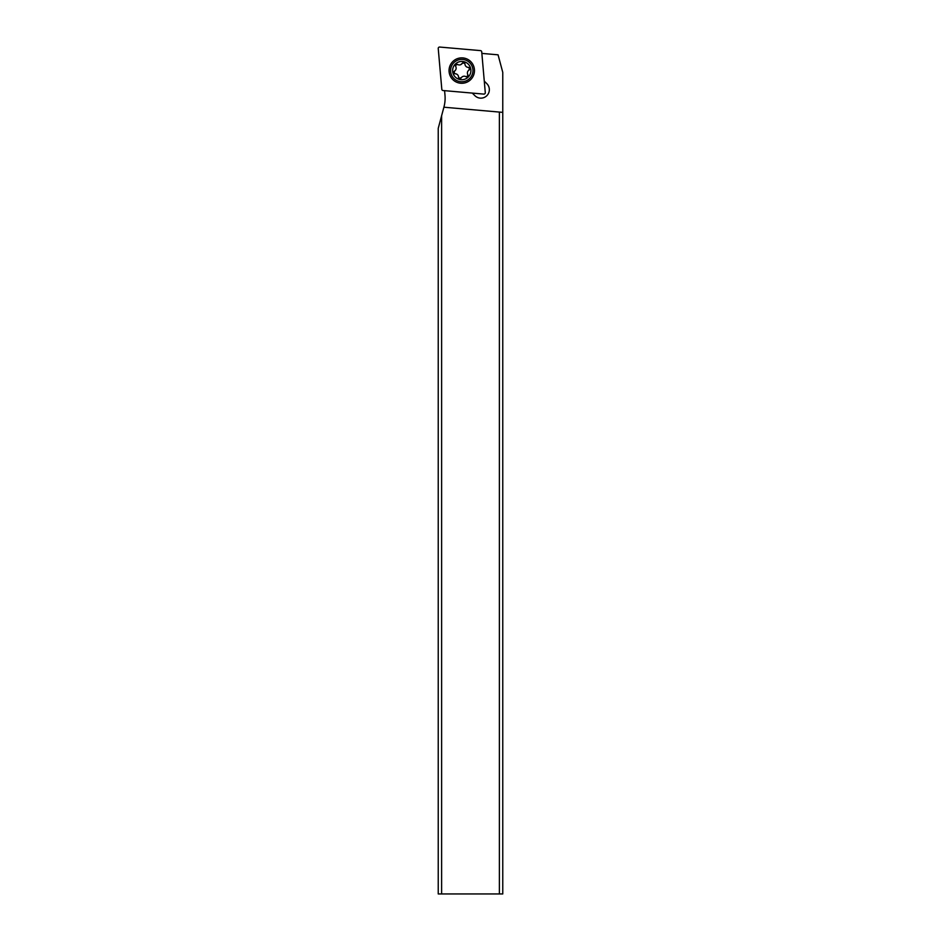 <?xml version="1.0" encoding="UTF-8"?>
<svg xmlns="http://www.w3.org/2000/svg" width="941" height="941" viewBox="0 0 941 941"><rect width="100%" height="100%" fill="white"/><g stroke="black" fill="none" stroke-linecap="round" stroke-linejoin="round"><path stroke-width="1.41" d="M441.811 89.301L438.235 48.52A1.353 1.353 0 0 1 439.706 47.05L480.486 50.614A1.353 1.353 0 0 1 481.721 51.849L485.285 92.63A1.353 1.353 0 0 1 483.815 94.1L443.035 90.524A1.353 1.353 0 0 1 441.811 89.301L438.235 48.52A1.353 1.353 0 0 1 439.706 47.05L480.486 50.614A1.353 1.353 0 0 1 481.721 51.849L485.285 92.63A1.353 1.353 0 0 1 483.815 94.1L443.035 90.524A1.353 1.353 0 0 1 441.811 89.301M470.747 79.562A12.704 12.704 0 0 0 470.747 61.588A12.704 12.704 0 0 0 452.774 61.588A12.704 12.704 0 0 0 452.774 79.562A12.704 12.704 0 0 0 470.747 79.562M441.623 115.708L441.623 893.95L438.235 893.95L438.235 128.352L443.964 106.945A33.876 33.876 0 0 0 444.987 95.229L444.587 90.665M441.623 893.95L502.765 893.95L502.765 112.367L443.893 107.215M499.377 893.95L499.377 112.073M481.851 53.402L498.071 54.825L502.765 72.363L502.765 112.367M472.3 93.088L474.876 95.664A8.469 8.469 0 0 0 488.697 92.924A8.469 8.469 0 0 0 486.862 83.69L484.274 81.114M469.665 62.671A11.174 11.174 0 0 1 469.665 78.479A11.174 11.174 0 0 1 453.856 78.479A11.174 11.174 0 0 1 453.856 62.671A11.174 11.174 0 0 1 469.665 62.671M468.23 64.106A9.151 9.151 0 0 1 468.23 77.044A9.151 9.151 0 0 1 455.291 77.044A9.151 9.151 0 0 1 455.291 64.106A9.151 9.151 0 0 1 468.23 64.106M464.96 64.035A1.459 1.459 0 0 0 462.266 63.294A3.411 3.411 0 0 1 457.702 64.529A1.459 1.459 0 0 0 455.715 66.517A3.411 3.411 0 0 1 454.503 71.069A1.459 1.459 0 0 0 455.221 73.774A3.411 3.411 0 0 1 458.561 77.103A1.459 1.459 0 0 0 461.255 77.844A3.411 3.411 0 0 1 465.819 76.621A1.459 1.459 0 0 0 467.806 74.633A3.411 3.411 0 0 1 469.018 70.081A1.459 1.459 0 0 0 468.3 67.364A3.411 3.411 0 0 1 464.96 64.035L464.536 63.035L464.96 64.035M460.772 64.635L462.254 63.318L464.536 63.035M457.702 64.529L455.973 64.776L455.715 66.517M454.232 73.351L455.221 73.774L454.232 73.351L454.503 71.069M461.266 77.832L458.985 78.103L458.561 77.103M465.819 76.621L467.548 76.362L467.806 74.633M469.018 70.081L469.3 67.799L468.3 67.364"/></g></svg>
